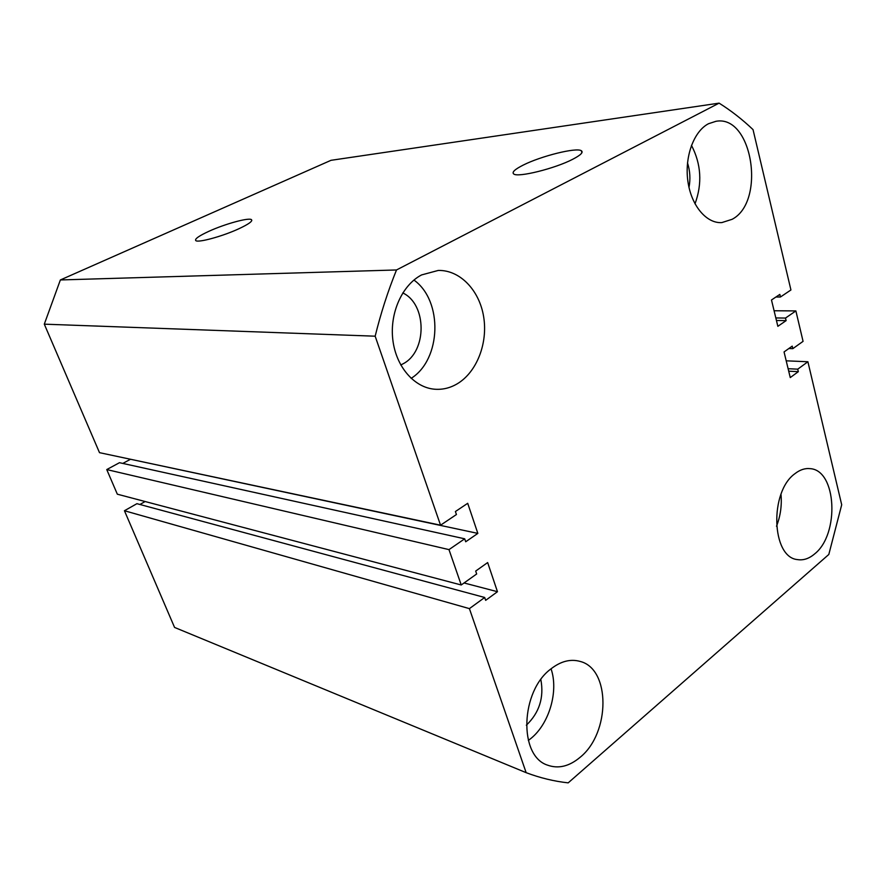 <?xml version="1.0" encoding="UTF-8"?>
<svg xmlns="http://www.w3.org/2000/svg" width="886" height="886" viewBox="0 0 886 886"><rect width="100%" height="100%" fill="white"/><g stroke="black" fill="none" stroke-linecap="round" stroke-linejoin="round"><path stroke-width="1.33" d="M572.71 159.281C580.673 155.15 583.564 152.303 581.382 150.753C576.62 147.165 540.814 156.124 523.128 165.139C514.722 169.392 511.61 172.349 513.791 174.021C517.989 177.687 555.001 168.55 572.71 159.281M238.843 228.765C248.567 224.213 252.798 221.201 251.513 219.706C249.176 217.28 225.11 223.87 208.985 231.257C198.962 235.875 194.555 238.976 195.762 240.582C197.877 243.052 222.63 236.307 238.843 228.765M814.677 553.883C839.795 534.192 836.694 470.045 810.136 468.65C804.986 468.085 799.903 469.779 794.886 473.722C769.281 491.841 771.485 557.338 797.422 559.587C803.336 560.561 809.084 558.656 814.677 553.883M776.501 526.273C780.488 515.995 781.984 505.341 780.987 494.333M732.091 219.318C766.036 201.831 752.535 114.493 715.988 121.293L708.49 123.73C693.716 131.327 684.413 157.01 687.89 181.309C691.235 205.652 706.452 223.649 721.813 222.596L732.091 219.318M695.001 203.846C702.399 183.657 701.214 164.154 691.468 145.337M457.353 383.738C476.823 372.098 488.009 343.214 483.656 316.789C479.437 290.331 459.989 269.831 438.205 270.451L421.581 274.926C402.166 284.993 389.552 313.068 392.83 339.859C395.998 366.693 414.271 387.636 434.694 389.22C442.623 389.829 450.177 388.002 457.353 383.738M411.126 378.366C441.383 359.539 443.199 300.841 413.928 280.054M580.175 757.253C610.465 732.921 610.642 668.841 580.108 661.421C570.595 658.741 560.927 661.189 551.092 668.786C520.525 690.914 518.31 755.991 547.581 765.161C558.424 769.026 569.288 766.39 580.175 757.253M528.322 740.463L530.913 738.459C549.431 723.541 558.734 690.958 551.048 668.819M540.848 679.584C544.17 697.515 539.341 712.709 526.384 725.169L526.339 725.213M402.776 292.923C427.096 304.263 427.185 351.532 403.097 363.792L400.76 364.988M687.503 162.869C690.072 170.876 690.571 179.072 688.998 187.433M568.192 782.859L828.809 554.47L841.7 504.787L807.899 361.754L797.732 369.174L798.33 371.666L790.257 377.58L784.055 351.93L792.217 346.127L792.826 348.652L803.07 341.354L795.883 310.92L785.494 318.063L786.115 320.632L777.853 326.325L771.485 299.989L779.835 294.407L780.455 296.998L790.932 289.966L753.034 129.622C742.435 119.521 731.127 110.695 719.111 103.141L396.507 269.964C387.946 291.095 380.825 313.179 375.166 336.193L440.552 525.199L456.434 514.533L455.404 511.532L467.708 503.303L477.842 533.394L465.704 541.767L464.696 538.81L448.992 549.619L461.229 584.981L476.679 573.973L475.682 571.071L487.654 562.566L497.467 591.704L485.661 600.343L484.686 597.485L469.403 608.627L526.151 772.67C540.05 777.919 554.071 781.319 568.192 782.859M469.403 608.627L124.439 510.735L174.564 627.432L526.151 772.67M124.439 510.735L136.931 503.68L484.686 597.485M464.042 582.966L497.467 591.704M139.91 504.488L145.138 501.531M464.696 538.81L119.488 462.691L106.752 469.569L117.329 494.189L461.229 584.981M106.752 469.569L448.992 549.619M130.176 459.192L477.842 533.394M130.264 459.391L122.811 463.422M375.166 336.193L44.3 324.165L99.498 452.657L440.552 525.199M44.3 324.165L60.37 279.954L396.507 269.964M60.37 279.954L330.987 160.322L719.111 103.141M775.937 297.009L780.455 296.998M776.446 320.488L786.115 320.632M775.826 317.941L785.494 318.063M774.087 310.753L795.883 310.92M788.85 348.519L792.826 348.652M788.706 371.179L798.33 371.666M788.108 368.698L797.732 369.174M786.203 360.823L807.899 361.754M581.88 152.78L581.382 150.753M251.79 220.536L251.513 219.706"/></g></svg>
